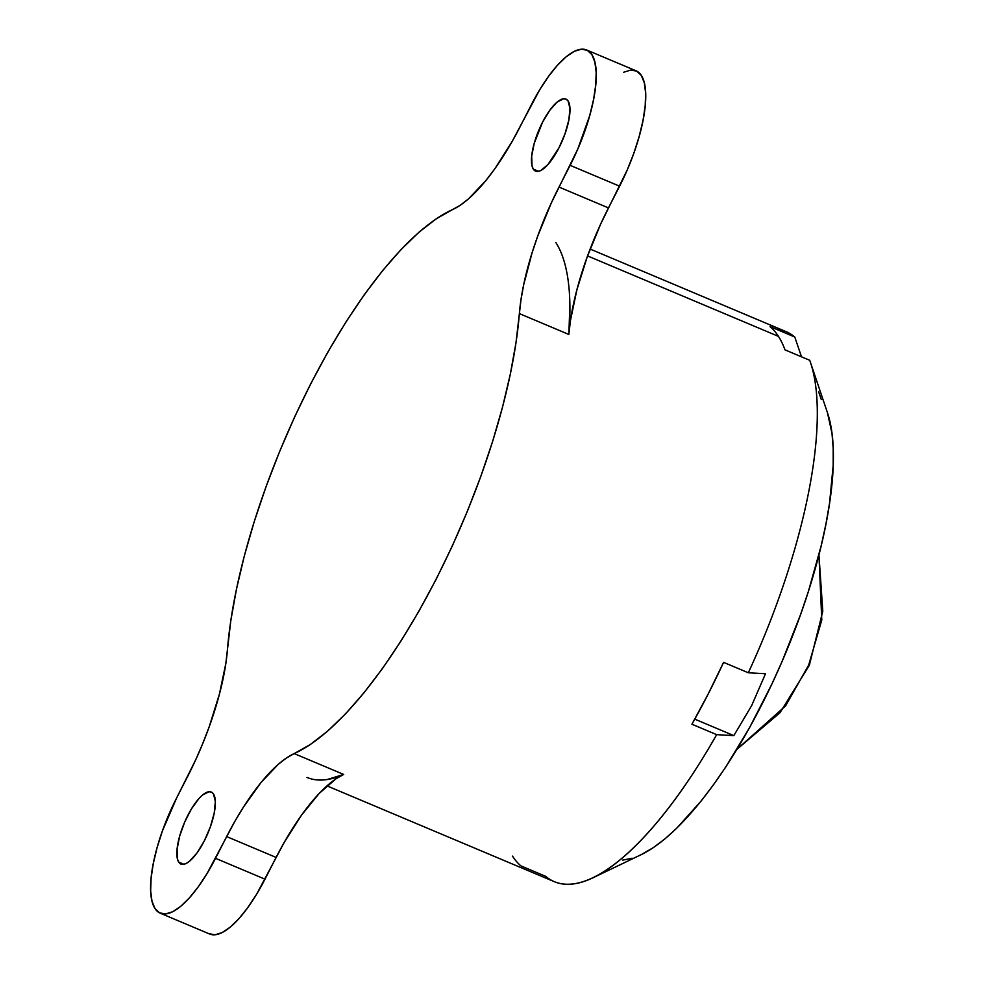 <?xml version="1.0" encoding="UTF-8"?>
<svg xmlns="http://www.w3.org/2000/svg" width="984" height="984" viewBox="0 0 984 984"><rect width="100%" height="100%" fill="white"/><g stroke="black" fill="none" stroke-linecap="round" stroke-linejoin="round"><path stroke-width="1.48" d="M178.694 862.095A39.077 12.853 112.9 0 1 186.025 819.106A39.077 12.853 112.9 0 1 211.289 792.046A39.077 12.853 112.9 0 1 213.528 794.026L215.336 801.517L214.229 813.055L210.367 826.867L204.328 840.865L197.034 852.907L189.605 861.172L186.197 863.472L183.159 864.395L180.638 863.94L178.694 862.095L177.428 858.946L177.071 849.241L179.605 836.326L184.66 822.144L191.45 808.873L198.952 798.516L202.618 794.949L209.051 791.726L211.585 792.194L213.528 794.026A39.077 12.853 112.9 0 1 206.197 837.015A39.077 12.853 112.9 0 1 180.933 864.075A39.077 12.853 112.9 0 1 178.694 862.095L183.91 864.284L178.694 862.095M555.862 242.556A298.435 98.154 112.9 0 1 568.838 334.449L519.367 313.601A298.435 98.154 112.9 0 1 294.216 753.596L343.687 774.445A142.114 46.74 -67.1 0 0 276.11 857.433L226.64 836.584L215.521 858.319A92.373 30.381 112.9 0 1 160.232 913.189A92.373 30.381 112.9 0 1 154.955 908.49A92.373 30.381 112.9 0 1 176.702 797.815L162.422 830.89L157.108 847.593L153.283 863.546L151.105 878.134L150.65 890.791L151.954 901.049L154.955 908.49L159.531 912.857L165.509 913.951L172.667 911.75L180.736 906.326L189.383 897.9L198.288 886.793L207.12 873.423L234.844 821.382L243.405 807.163L260.994 782.551L278.288 764.31L286.492 757.951L294.216 753.596L343.687 774.445A298.435 98.154 112.9 0 1 306.971 777.434M533.303 169.113A39.077 12.853 112.9 0 1 540.634 126.136A39.077 12.853 112.9 0 1 565.898 99.076A39.077 12.853 112.9 0 1 568.137 101.057L569.957 108.547L568.838 120.073L564.976 133.885L558.937 147.883L547.879 164.635L540.806 170.49L537.781 171.425L535.247 170.958L533.303 169.113L532.037 165.964L531.68 156.272L534.214 143.356L542.504 122.287L549.798 110.245L557.227 101.979L563.672 98.757L566.194 99.212L568.137 101.057A39.077 12.853 112.9 0 1 560.818 144.045A39.077 12.853 112.9 0 1 535.542 171.105A39.077 12.853 112.9 0 1 533.303 169.113L538.519 171.314L533.303 169.113M821.788 619.981L808.7 665.036L785.589 705.872L736.979 749.304L780.017 712.699L809.328 665.295L822.784 611.212L818.934 554.853L821.788 619.981M326.959 785.859L554.312 881.676A298.435 98.154 -67.1 0 0 716.659 734.654L691.924 724.224A298.435 98.154 -67.1 0 0 723.584 662.355L748.32 672.773A298.435 98.154 -67.1 0 0 809.721 360.292L784.986 349.861A298.435 98.154 -67.1 0 0 778.467 336.38L587.571 255.926L778.467 336.38A298.435 98.154 -67.1 0 0 770.054 326.59L794.789 337.02L801.493 356.823L794.789 337.02A298.435 98.154 -67.1 0 0 786.13 331.669L590.142 249.063M776.253 329.209A298.435 98.154 112.9 0 1 794.789 337.02L770.054 326.59A298.435 98.154 112.9 0 1 778.467 336.38A298.435 98.154 112.9 0 1 784.986 349.861L809.721 360.292A298.435 98.154 112.9 0 1 810.373 362.161A298.435 98.154 112.9 0 1 748.32 672.773L765.503 673.732L751.653 705.602L733.843 735.614L716.659 734.654A298.435 98.154 112.9 0 1 593.081 877.74A298.435 98.154 112.9 0 1 545.653 876.326L520.917 865.895A298.435 98.154 -67.1 0 1 512.504 856.117M593.081 877.74L641.199 854.653A255.803 84.132 -67.1 0 0 784.851 654.987A255.803 84.132 -67.1 0 0 827.458 412.726L810.373 362.161M818.676 391.903L821.308 399.566M227.464 649.551A298.435 98.154 112.9 0 1 452.615 209.555L436.392 218.719L419.172 232.052L401.226 249.358L382.837 270.354L364.289 294.708L345.901 322.039L327.943 351.903L310.698 383.834L294.462 417.314L279.481 451.828L266 486.797L254.216 521.692L244.327 555.948L236.504 589.022L230.846 620.387L225.84 663.437L219.42 694.114L209.112 727.053L202.679 743.707L195.545 760.14L176.702 797.815L187.821 776.081A142.114 46.74 112.9 0 0 227.464 649.551M160.232 913.189L209.703 934.037A92.373 30.381 -67.1 0 0 264.991 879.167L215.521 858.319L264.991 879.167L276.11 857.433L226.64 836.584A142.114 46.74 112.9 0 1 294.216 753.596L310.44 744.433L327.66 731.1L345.605 713.794L363.994 692.798L382.542 668.444L400.931 641.113L418.889 611.248L436.133 579.318L452.369 545.837L467.351 511.323L480.832 476.354L492.615 441.459L502.504 407.192L510.327 374.129L515.985 342.764L520.991 299.714L523.685 284.782L532.11 252.716L537.719 236.098L551.286 203.012L577.793 149.064L589.723 115.558L593.549 99.605L595.726 85.018L596.181 72.349L594.877 62.103L591.888 54.649L587.3 50.295L581.323 49.2L574.164 51.402L566.095 56.826L557.448 65.251L548.543 76.358L539.712 89.728L511.988 141.77L494.669 169.002L485.85 180.601L468.544 198.842L460.34 205.201L452.615 209.555A142.114 46.74 112.9 0 0 520.192 126.567L531.311 104.833A92.373 30.381 112.9 0 1 586.599 49.963A92.373 30.381 112.9 0 1 570.13 165.337L619.6 186.185A92.373 30.381 -67.1 0 0 636.07 70.811L586.599 49.963M827.421 412.603L832.009 433.477L833.202 448.581L833.19 465.358L829.537 503.279L825.933 524.042L821.185 545.763L808.467 591.187L800.607 614.471L782.28 661.014L771.997 683.843L749.648 727.508L725.675 767.139L713.363 784.949L701.002 801.197L676.561 828.368L664.741 839.044L653.314 847.642L641.15 854.678M632.146 858.245L622.589 860.151M570.13 165.337L559.01 187.071L608.481 207.919L619.6 186.185L570.13 165.337M519.367 313.601A142.114 46.74 112.9 0 1 559.01 187.071L608.481 207.919A142.114 46.74 -67.1 0 0 568.838 334.449L519.367 313.601M569.884 305.188L568.838 334.449L570.449 320.563L576.87 289.886L587.19 256.947L600.744 223.86L627.263 169.912L633.88 153.11L639.194 136.407L643.019 120.454L645.196 105.866L645.652 93.209L644.348 82.951L641.347 75.51L636.771 71.143L630.793 70.049L623.635 72.25M327.143 779.537L343.687 774.445L335.962 778.799L319.21 793.399L301.633 814.998L284.315 842.23L256.59 894.271L247.759 907.642L238.854 918.749L230.195 927.174L222.138 932.598L214.979 934.8L208.989 933.705M751.653 705.602L733.843 735.614L694.778 719.144L733.843 735.614L716.659 734.654L691.924 724.224L708.197 693.991L723.584 662.355L748.32 672.773L765.503 673.732"/></g></svg>
